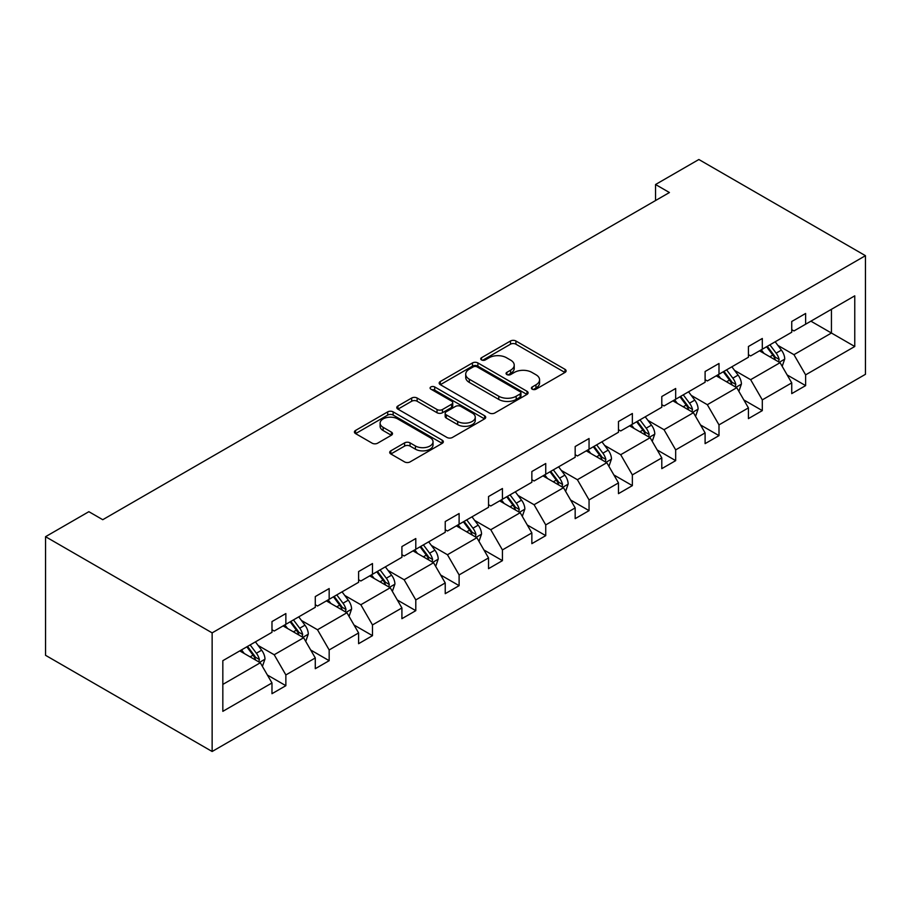 <?xml version="1.0" encoding="UTF-8"?>
<svg xmlns="http://www.w3.org/2000/svg" width="911" height="911" viewBox="0 0 911 911"><rect width="100%" height="100%" fill="white"/><g stroke="black" fill="none" stroke-linecap="round" stroke-linejoin="round"><path stroke-width="1.37" d="M532.206 389.179A2.699 1.56 0 0 0 536.021 389.179L564.979 372.462A3.849 2.221 0 0 0 566.107 370.891A3.849 2.221 0 0 0 564.979 369.319L515.922 340.999A3.849 2.221 0 0 0 510.479 340.999L481.52 357.716A2.699 1.56 0 0 0 480.723 358.809A2.699 1.56 0 0 0 481.52 359.913A2.699 1.56 0 0 0 485.335 359.913L489.082 357.75A12.333 7.117 0 0 1 506.527 357.75L510.615 360.107A12.333 7.117 0 0 1 514.225 365.152A12.333 7.117 0 0 1 510.615 370.185L506.869 372.348A2.699 1.56 0 0 0 506.072 373.442A2.699 1.56 0 0 0 506.869 374.546A2.699 1.56 0 0 0 510.684 374.546L514.43 372.383A12.333 7.117 0 0 1 531.865 372.383L535.953 374.74A12.333 7.117 0 0 1 539.574 379.785A12.333 7.117 0 0 1 535.953 384.818L532.206 386.981A2.699 1.56 0 0 0 531.42 388.075A2.699 1.56 0 0 0 532.206 389.179L532.206 386.981M390.83 450.82A3.849 2.221 0 0 0 389.703 452.391A3.849 2.221 0 0 0 390.83 453.963L404.598 461.911A3.849 2.221 0 0 0 410.052 461.911L442.211 443.35A3.849 2.221 0 0 0 443.338 441.778A3.849 2.221 0 0 0 442.211 440.195L393.153 411.874A3.849 2.221 0 0 0 387.699 411.874L355.541 430.447A3.849 2.221 0 0 0 354.413 432.019A3.849 2.221 0 0 0 355.541 433.59L372.166 443.19A3.849 2.221 0 0 0 377.621 443.19L391.377 435.242A3.849 2.221 0 0 0 392.504 433.67A3.849 2.221 0 0 0 391.377 432.099L383.132 427.339A10.306 5.956 0 0 1 380.115 423.125A10.306 5.956 0 0 1 386.48 417.625A10.306 5.956 0 0 1 397.72 418.923L430.015 437.565A10.306 5.956 0 0 1 433.032 441.778A10.306 5.956 0 0 1 426.667 447.278A10.306 5.956 0 0 1 415.427 445.98L410.052 442.871A3.849 2.221 0 0 0 404.598 442.871L390.83 450.82L390.83 453.963M865.45 255.684L698.862 159.505L655.544 184.512L669.426 192.528L102.749 519.703L88.868 511.686L45.55 536.693L212.138 632.872L865.45 255.684L865.45 374.307L212.138 751.495L212.138 632.872M489.355 412.979A3.849 2.221 0 0 0 494.81 412.979L526.968 394.417A3.849 2.221 0 0 0 528.095 392.835A3.849 2.221 0 0 0 526.968 391.263L477.911 362.942A3.849 2.221 0 0 0 472.456 362.942L440.298 381.515A3.849 2.221 0 0 0 439.17 383.087A3.849 2.221 0 0 0 440.298 384.658L489.355 412.979M431.973 389.76A2.699 1.56 0 0 1 434.706 390.147L434.706 386.936L484.584 415.735A3.849 2.221 0 0 1 485.711 417.306A3.849 2.221 0 0 1 484.584 418.878L452.425 437.451A3.849 2.221 0 0 1 446.971 437.451L397.925 409.13L397.925 405.976A3.849 2.221 0 0 0 396.786 407.547A3.849 2.221 0 0 0 397.925 409.13M397.925 405.976L411.681 398.027A3.849 2.221 0 0 1 417.136 398.027L437.029 409.517A3.849 2.221 0 0 0 442.473 409.517L451.605 404.245A3.849 2.221 0 0 0 452.733 402.673A3.849 2.221 0 0 0 451.605 401.102L430.892 389.145A2.699 1.56 0 0 1 430.106 388.04A2.699 1.56 0 0 1 431.768 386.606A2.699 1.56 0 0 1 434.706 386.936M222.831 660.68L271.979 632.314L271.979 621.575L285.86 613.558L285.86 624.297L315.286 607.307L315.286 596.568L329.167 588.552L329.167 599.29L358.604 582.3L358.604 571.561L372.485 563.545L372.485 574.283L401.91 557.293L401.91 546.554L415.792 538.538L415.792 549.276L445.228 532.286L445.228 521.548L459.11 513.531L459.11 524.269L488.535 507.279L488.535 496.541L502.428 488.524L502.428 499.262L531.853 482.272L531.853 471.534L545.735 463.517L545.735 474.255L575.171 457.265L575.171 446.527L589.053 438.51L589.053 449.248L618.478 432.258L618.478 421.52L632.359 413.503L632.359 424.241L661.796 407.251L661.796 396.513L675.677 388.496L675.677 399.234L705.103 382.244L705.103 371.506L718.995 363.489L718.995 374.227L748.421 357.237L748.421 346.499L762.302 338.482L762.302 349.22L791.739 332.23L791.739 321.492L805.62 313.475L805.62 324.214L854.757 295.836L854.757 346.499L805.62 374.865L805.62 385.615L791.739 393.62L791.739 382.882L762.302 399.872L762.302 410.622L748.421 418.627L748.421 407.889L718.995 424.879L718.995 435.629L705.103 443.634L705.103 432.896L675.677 449.886L675.677 460.636L661.796 468.641L661.796 457.903L632.359 474.893L632.359 485.631L618.478 493.648L618.478 482.91L589.053 499.9L589.053 510.638L575.171 518.655L575.171 507.917L545.735 524.907L545.735 535.645L531.853 543.662L531.853 532.924L502.428 549.914L502.428 560.652L488.535 568.669L488.535 557.931L459.11 574.921L459.11 585.659L445.228 593.676L445.228 582.938L415.792 599.928L415.792 610.666L401.91 618.683L401.91 607.944L372.485 624.935L372.485 635.673L358.604 643.69L358.604 632.951L329.167 649.942L329.167 660.68L315.286 668.697L315.286 657.958L285.86 674.949L285.86 685.687L271.979 693.704L271.979 682.965L222.831 711.343L222.831 660.68M283.082 625.903L303.625 637.757L274.2 654.747L258.12 645.478M274.2 654.747L285.86 674.949M303.625 637.757L315.286 657.958M271.979 629.74L274.2 631.027L285.86 624.297M326.389 600.896L346.943 612.75L317.506 629.752L301.439 620.471M317.506 629.752L329.167 649.942M346.943 612.75L358.604 632.951M315.286 604.733L317.506 606.02L329.167 599.29M369.707 575.889L390.25 587.743L360.824 604.745L344.757 595.464M360.824 604.745L372.485 624.935M390.25 587.743L401.91 607.944M358.604 579.738L360.824 581.013L372.485 574.283M413.025 550.882L433.568 562.736L404.131 579.738L388.063 570.457M404.131 579.738L415.792 599.928M433.568 562.736L445.228 582.938M401.91 554.731L404.131 556.006L415.792 549.276M456.331 525.875L476.874 537.729L447.449 554.731L431.381 545.45M447.449 554.731L459.11 574.921M476.874 537.729L488.535 557.931M445.228 529.724L447.449 530.999L459.11 524.269M499.649 500.868L520.192 512.722L490.767 529.724L474.688 520.443M490.767 529.724L502.428 549.914M520.192 512.722L531.853 532.924M488.535 504.717L490.767 505.992L502.428 499.262M542.956 475.861L563.51 487.715L534.074 504.717L518.006 495.436M534.074 504.717L545.735 524.907M563.51 487.715L575.171 507.917M531.853 479.71L534.074 480.985L545.735 474.255M586.274 450.854L606.817 462.708L577.392 479.71L561.313 470.429M577.392 479.71L589.053 499.9M606.817 462.708L618.478 482.91M575.171 454.703L577.392 455.978L589.053 449.248M629.581 425.847L650.135 437.701L620.698 454.703L604.631 445.422M620.698 454.703L632.359 474.893M650.135 437.701L661.796 457.903M618.478 429.696L620.698 430.971L632.359 424.241M672.899 400.84L693.442 412.706L664.017 429.696L647.949 420.415M664.017 429.696L675.677 449.886M693.442 412.706L705.103 432.896M661.796 404.689L664.017 405.964L675.677 399.234M716.217 375.833L736.76 387.699L707.323 404.689L691.255 395.408M707.323 404.689L718.995 424.879M736.76 387.699L748.421 407.889M705.103 379.682L707.323 380.957L718.995 374.227M759.523 350.826L780.078 362.692L750.641 379.682L734.573 370.401M750.641 379.682L762.302 399.872M780.078 362.692L791.739 382.882M748.421 354.675L750.641 355.95L762.302 349.22M810.892 321.173L831.436 333.027L793.959 354.675L777.88 345.394M793.959 354.675L805.62 374.865M854.757 346.499L831.436 333.027L831.436 309.307L854.757 295.836M45.55 536.693L45.55 655.316L212.138 751.495M655.544 184.512L655.544 200.545M791.739 329.668L793.959 330.944L805.62 324.214M222.831 684.412L260.307 662.764L239.764 650.909M260.307 662.764L271.979 682.965M787.15 374.945L805.62 385.615M743.843 399.952L762.302 410.622M700.525 424.959L718.995 435.629M657.218 449.966L675.677 460.636M613.9 474.973L632.359 485.631M570.582 499.98L589.053 510.638M527.275 524.987L545.735 535.645M483.957 549.993L502.428 560.652M440.651 575L459.11 585.659M397.333 600.007L415.792 610.666M354.015 625.014L372.485 635.673M310.708 650.021L329.167 660.68M267.39 675.028L285.86 685.687M533.288 389.566L535.953 388.018A12.333 7.117 0 0 0 539.574 382.984L539.574 379.785M514.225 365.152L514.225 368.351A12.333 7.117 0 0 1 510.615 373.385L507.939 374.933M564.934 372.497L515.922 344.199A3.849 2.221 0 0 0 510.479 344.199L482.602 360.3M526.911 394.44L477.911 366.154A3.849 2.221 0 0 0 472.456 366.154L440.355 384.693M520.147 393.939A2.699 1.56 0 0 0 520.944 392.835A2.699 1.56 0 0 0 520.147 391.741L477.091 366.882A2.699 1.56 0 0 0 473.276 366.882L469.324 369.16A12.333 7.117 0 0 0 465.715 374.193A12.333 7.117 0 0 0 469.324 379.227L498.761 396.228A12.333 7.117 0 0 0 516.195 396.228L520.147 393.939L520.147 397.15A2.699 1.56 0 0 0 520.944 396.046L520.944 392.835M465.715 374.193L465.715 377.405A12.333 7.117 0 0 0 469.324 382.438L469.324 379.227M520.147 397.15L516.195 399.428A12.333 7.117 0 0 1 498.761 399.428L469.324 382.438M397.97 409.153L411.681 401.239L411.681 398.027M452.733 402.673L452.733 405.885A3.849 2.221 0 0 1 451.605 407.456L442.473 412.729A3.849 2.221 0 0 1 437.029 412.729L417.136 401.239A3.849 2.221 0 0 0 411.681 401.239M434.706 390.147L484.538 418.912M457.675 421.44A10.306 5.956 0 0 0 468.903 422.727A10.306 5.956 0 0 0 475.269 417.227A10.306 5.956 0 0 0 472.251 413.025L460.875 406.454A3.849 2.221 0 0 0 455.42 406.454L446.299 411.726A3.849 2.221 0 0 0 445.16 413.298A3.849 2.221 0 0 0 446.299 414.869L457.675 421.44L457.675 424.64A10.306 5.956 0 0 0 468.903 425.938A10.306 5.956 0 0 0 475.269 420.438L475.269 417.227M445.16 413.298L445.16 416.498A3.849 2.221 0 0 0 446.299 418.069L446.299 414.869M457.675 424.64L446.299 418.069M433.032 441.778L433.032 444.978A10.306 5.956 0 0 1 426.667 450.478A10.306 5.956 0 0 1 415.427 449.191L410.052 446.083A3.849 2.221 0 0 0 404.598 446.083L390.887 453.997M380.115 423.125L380.115 426.337A10.306 5.956 0 0 0 383.132 430.539L383.132 427.339M391.331 435.276L383.132 430.539M442.154 443.372L393.153 415.086A3.849 2.221 0 0 0 387.699 415.086L355.597 433.625M782.185 366.347L784.735 358.968A10.408 6.013 -120 0 0 781.41 350.109L775.181 341.784M763.999 353.411L761.3 349.801M778.541 361.804L779.121 359.412A10.408 6.013 -120 0 0 776.138 353.149L769.909 344.836M767.301 346.339L774.156 355.495A5.295 3.063 60 0 1 775.124 357.101L779.121 359.412M766.572 346.749L772.813 355.074A10.408 6.013 60 0 1 775.398 359.993M738.867 391.343L741.417 383.975A10.408 6.013 -120 0 0 738.104 375.116L731.863 366.791M720.692 378.418L717.982 374.808M735.223 386.811L735.803 384.419A10.408 6.013 -120 0 0 732.831 378.156L726.591 369.843M723.983 371.346L730.85 380.502A5.295 3.063 60 0 1 731.806 382.108L735.803 384.419M723.266 371.756L729.495 380.081A10.408 6.013 60 0 1 732.091 385M695.56 416.35L698.111 408.982A10.408 6.013 -120 0 0 694.786 400.123L688.557 391.798M677.374 403.425L674.675 399.815M691.904 411.818L692.497 409.426A10.408 6.013 -120 0 0 689.513 403.163L683.284 394.85M680.676 396.353L687.532 405.509A5.295 3.063 60 0 1 688.5 407.115L692.497 409.426M679.948 396.763L686.177 405.088A10.408 6.013 60 0 1 688.773 410.007M652.242 441.357L654.793 433.989A10.408 6.013 -120 0 0 651.479 425.13L645.239 416.805M634.067 428.432L631.357 424.822M648.598 436.825L649.179 434.433A10.408 6.013 -120 0 0 646.195 428.17L639.966 419.846M637.358 421.36L644.225 430.516A5.295 3.063 60 0 1 645.182 432.121L649.179 434.433M636.63 421.77L642.87 430.094A10.408 6.013 60 0 1 645.466 435.014M608.924 466.364L611.486 458.996A10.408 6.013 -120 0 0 608.161 450.136L601.932 441.812M590.749 453.439L588.05 449.829M605.28 461.831L605.861 459.44A10.408 6.013 -120 0 0 602.888 453.177L596.648 444.853M594.052 446.367L600.907 455.523A5.295 3.063 60 0 1 601.875 457.128L605.861 459.44M593.323 446.777L599.552 455.101A10.408 6.013 60 0 1 602.148 460.021M565.617 491.371L568.168 484.003A10.408 6.013 -120 0 0 564.854 475.143L558.614 466.819M547.431 478.446L544.732 474.836M561.973 486.838L562.554 484.447A10.408 6.013 -120 0 0 559.57 478.184L553.341 469.86M550.734 471.374L557.589 480.53A5.295 3.063 60 0 1 558.557 482.135L562.554 484.447M550.005 471.784L556.245 480.108A10.408 6.013 60 0 1 558.83 485.028M522.299 516.378L524.861 509.01A10.408 6.013 -120 0 0 521.536 500.15L515.307 491.826M504.125 503.453L501.414 499.843M518.655 511.845L519.236 509.454A10.408 6.013 -120 0 0 516.264 503.191L510.023 494.867M507.416 496.381L514.282 505.537A5.295 3.063 60 0 1 515.239 507.142L519.236 509.454M506.698 496.791L512.927 505.115A10.408 6.013 60 0 1 515.524 510.035M478.992 541.385L481.543 534.017A10.408 6.013 -120 0 0 478.218 525.157L471.989 516.833M460.807 528.46L458.108 524.85M475.348 536.852L475.929 534.461A10.408 6.013 -120 0 0 472.946 528.198L466.717 519.874M464.109 521.388L470.964 530.544A5.295 3.063 60 0 1 471.932 532.149L475.929 534.461M463.38 521.798L469.609 530.122A10.408 6.013 60 0 1 472.205 535.042M435.674 566.391L438.225 559.024A10.408 6.013 -120 0 0 434.911 550.164L428.671 541.84M417.5 553.467L414.79 549.857M432.03 561.859L432.611 559.468A10.408 6.013 -120 0 0 429.628 553.205L423.399 544.88M420.791 546.395L427.658 555.551A5.295 3.063 60 0 1 428.614 557.156L432.611 559.468M420.062 546.805L426.302 555.129A10.408 6.013 60 0 1 428.899 560.049M392.368 591.398L394.918 584.031A10.408 6.013 -120 0 0 391.593 575.171L385.364 566.847M374.182 578.474L371.483 574.864M388.712 586.855L389.293 584.475A10.408 6.013 -120 0 0 386.321 578.212L380.081 569.887M377.484 571.402L384.34 580.558A5.295 3.063 60 0 1 385.307 582.163L389.293 584.475M376.755 571.812L382.984 580.136A10.408 6.013 60 0 1 385.581 585.056M349.05 616.405L351.6 609.038A10.408 6.013 -120 0 0 348.287 600.178L342.046 591.854M330.864 603.481L328.165 599.871M345.406 611.862L345.986 609.482A10.408 6.013 -120 0 0 343.003 603.219L336.774 594.894M334.166 596.409L341.021 605.564A5.295 3.063 60 0 1 341.989 607.17L345.986 609.482M333.437 596.819L339.678 605.143A10.408 6.013 60 0 1 342.263 610.063M305.732 641.412L308.294 634.045A10.408 6.013 -120 0 0 304.969 625.185L298.74 616.861M287.557 628.488L284.847 624.878M302.088 636.869L302.668 634.489A10.408 6.013 -120 0 0 299.696 628.226L293.456 619.901M290.848 621.416L297.715 630.571A5.295 3.063 60 0 1 298.671 632.177L302.668 634.489M290.131 621.826L296.36 630.15A10.408 6.013 60 0 1 298.956 635.058M262.425 666.419L264.976 659.052A10.408 6.013 -120 0 0 261.651 650.192L255.422 641.868M244.239 653.494L241.54 649.885M258.781 661.876L259.362 659.496A10.408 6.013 -120 0 0 256.378 653.233L250.149 644.908M247.541 646.411L254.397 655.578A5.295 3.063 60 0 1 255.365 657.184L259.362 659.496M246.813 646.833L253.053 655.157A10.408 6.013 60 0 1 255.638 660.065M535.953 388.018L535.953 384.818M506.869 374.546L506.869 372.348M510.615 373.385L510.615 370.185M481.52 359.913L481.52 357.716M510.479 344.199L510.479 340.999M515.922 344.199L515.922 340.999M564.979 372.462L564.979 369.319M440.298 384.658L440.298 381.515M472.456 366.154L472.456 362.942M477.911 366.154L477.911 362.942M526.968 394.417L526.968 391.263M498.761 399.428L498.761 396.228M516.195 399.428L516.195 396.228M417.136 401.239L417.136 398.027M437.029 412.729L437.029 409.517M442.473 412.729L442.473 409.517M451.605 407.456L451.605 404.245M484.584 418.878L484.584 415.735M404.598 446.083L404.598 442.871M410.052 446.083L410.052 442.871M415.427 449.191L415.427 445.98M391.377 435.242L391.377 432.099M355.541 433.59L355.541 430.447M387.699 415.086L387.699 411.874M393.153 415.086L393.153 411.874M442.211 443.35L442.211 440.195M779.326 362.259L784.667 359.173M776.138 353.149L781.41 350.109M769.852 356.782L772.813 355.074M736.008 387.266L741.349 384.18M732.831 378.156L738.104 375.116M726.534 381.789L729.495 380.081M692.702 412.273L698.042 409.187M689.513 403.163L694.786 400.123M683.227 406.796L686.177 405.088M649.384 437.269L654.724 434.194M646.195 428.17L651.479 425.13M639.909 431.803L642.87 430.094M606.066 462.276L611.418 459.19M602.888 453.177L608.161 450.136M596.591 456.81L599.552 455.101M562.759 487.283L568.1 484.196M559.57 478.184L564.854 475.143M553.284 481.817L556.245 480.108M519.441 512.289L524.793 509.203M516.264 503.191L521.536 500.15M509.966 506.823L512.927 505.115M476.134 537.296L481.475 534.21M472.946 528.198L478.218 525.157M466.66 531.83L469.609 530.122M432.816 562.303L438.157 559.217M429.628 553.205L434.911 550.164M423.342 556.837L426.302 555.129M389.498 587.31L394.85 584.224M386.321 578.212L391.593 575.171M380.024 581.844L382.984 580.136M346.191 612.317L351.532 609.231M343.003 603.219L348.287 600.178M336.717 606.851L339.678 605.143M302.873 637.324L308.225 634.238M299.696 628.226L304.969 625.185M293.399 631.858L296.36 630.15M259.567 662.331L264.907 659.245M256.378 653.233L261.651 650.192M250.092 656.865L253.053 655.157"/></g></svg>

